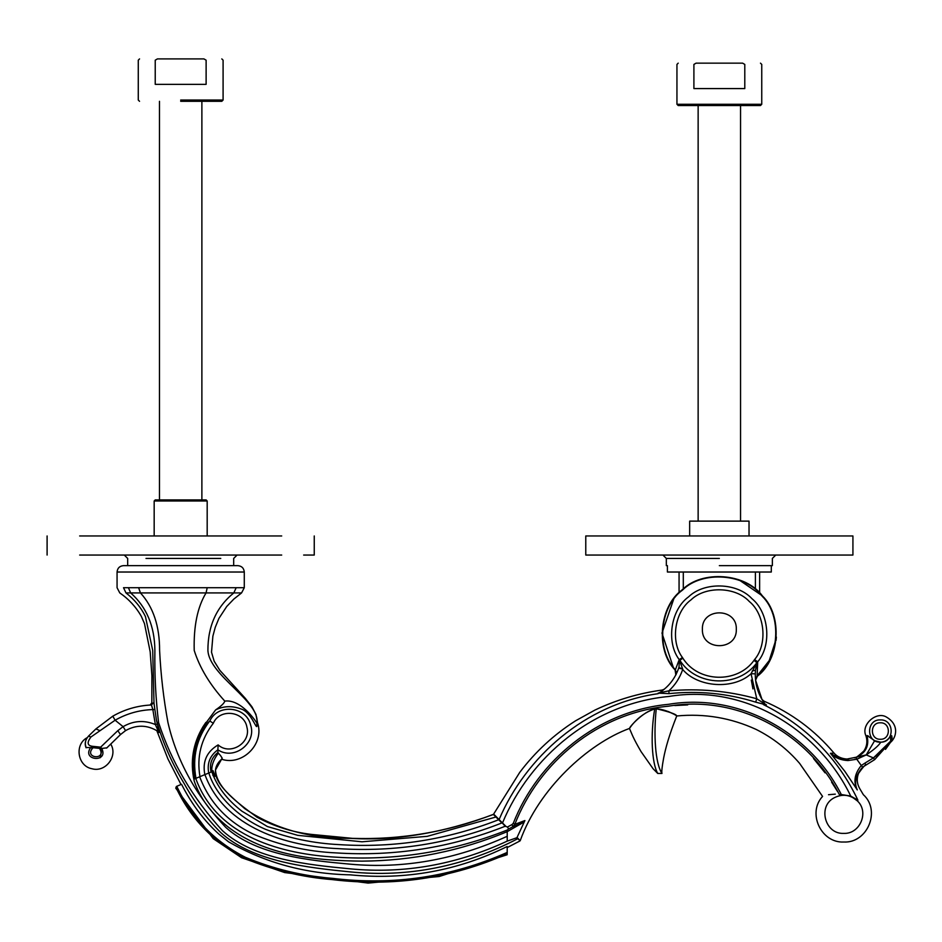<?xml version="1.0" encoding="UTF-8"?>
<svg xmlns="http://www.w3.org/2000/svg" width="942" height="942" viewBox="0 0 942 942"><rect width="100%" height="100%" fill="white"/><g stroke="black" fill="none" stroke-linecap="round" stroke-linejoin="round"><path stroke-width="1.41" d="M702.391 629.268C701.449 607.39 737.245 607.39 736.314 629.268C737.245 651.134 701.449 651.134 702.391 629.268C701.449 651.134 737.245 651.134 736.314 629.268C737.245 607.39 701.449 607.39 702.391 629.268C701.449 651.134 737.245 651.134 736.314 629.268C737.245 607.39 701.449 607.39 702.391 629.268M673.471 667.902L661.979 633.118L673.93 598.5L675.873 596.121L673.93 598.5L661.979 633.118L673.471 667.902M759.629 572.018L759.629 592.942L762.408 595.909L738.716 579.671M776.361 637.075L776.055 640.407L776.361 637.075M679.111 592.659L677.039 594.802M237.926 565.647L123.426 565.647L237.926 565.647C241.764 566.06 243.884 568.179 244.284 572.018L244.284 587.714L123.52 587.702L125.969 592.918L233.804 592.918C244.108 592.918 244.119 592.918 233.804 592.918C216.448 607.013 207.817 626.194 207.911 650.463C209.289 675.885 260.722 701.437 256.883 723.385L256.919 726.317C257.743 721.49 257.743 721.501 256.907 726.329C256.13 728.99 250.866 711.775 240.893 708.914C232.015 705.64 223.584 705.97 215.624 709.903C221.276 706.053 224.326 703.121 224.785 701.107C242.2 698.799 258.179 724.716 256.883 723.385L256.883 723.35M257.131 720.406L257.496 722.632C264.855 743.556 242.647 766.199 221.582 759.24L215.494 769.967C216.483 787.571 236.678 802.137 256.989 817.209C273.934 826.311 291.985 832.033 311.154 834.376L352.543 838.368C401.021 839.911 447.945 831.916 493.325 814.383L501.238 822.284M507.467 827.005L508.656 828.995L512.754 826.782L512.118 824.486L507.467 827.005L505.195 826.24C450.747 847.765 394.368 856.643 336.047 852.899C307.151 851.592 279.468 845.292 253.033 833.988C227.293 821.554 209.501 802.49 199.669 776.785L193.922 779.175L194.205 780.989C189.966 761.737 192.898 743.65 203.001 726.718L205.898 722.396L205.262 725.269L209.583 721.172C196.666 738.222 192.133 757.274 195.983 778.316L197.431 777.715M194.205 780.989C199.987 797.956 210.926 813.005 227.034 826.122C264.431 855.783 316.371 860.682 361.975 861.141C412.313 860.8 460.756 850.944 507.314 831.609L507.196 830.043C452.113 851.909 395.039 860.964 335.976 857.185C282.706 854.159 217.119 837.403 195.736 778.422L194.994 778.728C191.285 759.546 194.7 741.731 205.262 725.269M199.669 776.785L204.92 774.607C224.42 827.688 286.533 846.469 338.437 848.648C394.875 852.239 449.358 843.679 501.886 822.943L498.683 819.728C447.167 839.84 393.909 848.141 338.908 844.609C313.533 843.337 289.147 838.274 265.762 829.419C241.011 818.963 216.201 797.203 208.853 772.982L204.92 774.607M208.382 773.182L211.09 772.063C209.289 764.139 211.561 757.603 217.92 752.481L218.391 753.129C213.551 759.44 211.361 765.646 211.82 771.757C217.037 786.57 227.081 799.723 241.953 811.203L267.398 826.546L297.754 835.342L362.034 841.795L427.268 836.331L495.963 817.008L494.091 815.136M215.624 709.903L205.544 723.503M209.83 721.042L213.316 723.268C219.592 708.16 244.249 711.01 246.91 727.153C251.337 742.897 230.213 755.92 218.132 744.898C206.722 751.692 202.294 761.607 204.85 774.642L208.724 773.041C206.887 763.361 209.936 755.625 217.885 749.808L217.885 749.773C233.746 760.771 256.848 743.356 250.643 725.093C246.439 706.253 217.649 703.391 209.83 721.042L209.583 721.172M217.885 749.808L217.92 752.47M218.391 753.129C221.276 756.249 222.43 758.18 221.853 758.934L222.265 758.098M125.969 592.918C117.75 592.918 117.75 592.918 125.969 592.918C117.75 592.918 117.75 592.918 125.969 592.918C134.494 599.536 140.982 607.413 145.433 616.539L152.722 650.463L154.005 703.274L154.853 709.432L152.84 709.585L155.359 724.551L157.385 724.021L156.502 720.406C162.377 741.531 171.538 762.49 183.996 783.273C194.123 801.677 206.333 818.08 220.663 832.492C252.88 861.871 308.164 867.7 350.294 871.903C408.122 877.661 463.923 866.616 517.7 838.757L516.711 837.768L507.22 841.124L507.208 831.668L522.633 822.861L512.754 826.782L514.803 824.356L513.296 823.249L512.118 824.486M520.137 840.594L517.04 837.485L524.906 820.553L514.803 824.356C539.001 762.349 597.993 712.741 668.349 706.206C738.434 694.407 808.189 733.7 839.322 794.53L841.3 794.518C810.214 732.923 739.317 692.323 668.337 704.345C597.452 711.092 537.788 760.924 513.296 823.249M837.485 791.445L831.621 782.166M825.098 772.852L813.523 758.522M687.695 704.899L674.861 705.558M514.791 824.332L514.096 825.946M835.307 794.141L828.513 794.707M866.145 764.892L866.251 764.833C865.686 764.115 863.119 766.965 858.527 773.382C856.514 778.669 856.926 783.756 859.752 788.654L863.355 794.695C881.053 810.567 867.488 843.278 843.761 842.018C821.106 843.184 807.058 812.97 822.566 796.426L799.605 763.373C787.382 749.161 772.911 737.857 756.191 729.449C730.968 717.851 704.486 713.353 676.733 715.979C669.173 735.031 665.605 747.936 663.663 757.957C662.049 766.717 661.484 771.887 661.979 773.441L657.74 773.441C651.77 763.15 650.333 734.583 654.702 708.949L656.256 708.749C669.797 711.94 676.615 714.354 676.733 715.979C677.781 716.297 667.254 709.479 656.256 708.749C653.571 734.466 655.114 763.114 661.979 773.441M839.322 794.53C817.562 796.061 817.562 796.061 839.322 794.53M673.73 714.107L668.267 711.516M661.096 709.456L656.256 708.749M654.702 708.949C643.174 711.622 629.433 726.93 629.668 728.166C627.855 731.487 636.003 715.178 654.702 708.949M524.906 820.553L522.209 823.108M507.196 830.043L508.656 828.995M520.161 824.297L521.927 823.273M505.878 826.322L499.095 819.552C525.848 756.779 585.335 704.015 657.799 693.736L660.554 692.547L658.105 693.135C663.816 688.979 663.816 688.979 658.105 693.135L669.044 693.63L668.855 690.851L660.554 692.547M669.044 693.63C698.776 690.568 727.648 693.406 755.672 702.143L766.411 704.91L762.431 702.414L763.373 704.569C806.211 725.988 837.721 757.839 857.903 800.147L857.255 800.806L850.732 796.072C818.728 729.673 745.063 683.786 668.926 696.456C593.107 703.474 529.91 756.991 502.498 822.943L506.16 826.605M154.853 709.432L156.502 720.406M125.616 730.58L120.494 734.572L125.557 730.615L123.096 726.659C133.505 720.618 144.256 719.923 155.359 724.551L158.915 732.558L157.385 724.021M156.784 730.58L167.9 758.863L181.005 784.521M128.406 587.69L130.655 592.918C146.587 607.013 154.665 626.194 154.888 650.463C154.5 674.778 155.724 698.799 158.586 722.549C171.409 762.054 192.698 798.098 222.465 830.691C254.21 859.516 308.505 864.85 350.294 868.854C403.953 873.988 456.269 864.744 507.22 841.124M657.74 773.441L653.1 768.754L641.043 751.598C632.918 737.598 632.247 734.76 629.468 728.449C587.655 743.744 538.588 789.314 520.22 840.676L517.7 838.757M507.196 853.829C451.548 878.38 393.238 886.975 332.267 879.604C302.194 877.237 273.05 870.184 244.849 858.445C214.034 842.749 191.155 819.257 176.213 787.995L176.778 786.287L181.547 784.297C191.697 804.197 204.167 820.823 218.98 834.188L228.565 841.818C265.255 862.896 305.844 873.905 350.294 874.847C405.496 880.264 457.8 870.82 507.196 846.505L507.196 853.735M154.029 703.698L153.44 702.803L151.438 704.969L152.84 709.585C139.392 710.009 126.817 713.553 115.112 720.218L112.793 716.167L95.896 728.931L112.793 716.167C124.78 709.338 137.662 705.605 151.438 704.969L151.509 704.969M754.601 659.53L757.709 661.826C771.981 645.129 768.99 612.488 751.928 598.665C737.056 582.509 704.286 581.591 688.531 596.887C670.716 609.733 665.912 642.161 679.229 659.624L682.455 657.516C670.221 641.455 674.637 611.652 691.016 599.854C705.499 585.783 735.62 586.63 749.29 601.479C764.975 614.184 767.718 644.198 754.601 659.53L754.012 660.377C737.303 683.81 698.128 682.62 682.879 658.211L682.455 657.516M675.402 669.738L679.229 659.624L682.879 658.211L679.841 660.283C696.362 686.718 738.822 688.013 756.921 662.626L754.012 660.377L757.344 662.532L757.709 661.826L757.121 675.909L755.566 680.124M678.982 667.607L679.418 660.059L682.679 669.02L678.876 667.501L678.664 668.161C675.108 678.428 668.808 686.553 659.765 692.547M755.672 702.143L756.756 698.764C727.989 690.827 698.681 688.19 668.855 690.851C675.261 684.905 679.877 677.793 682.679 669.503C698.046 687.613 733.559 689.827 751.045 673.754L756.921 662.626L755.484 670.245L757.344 662.532M762.043 699.588L755.566 680.159L757.38 676.191C779.988 659.318 782.731 615.467 762.408 595.909C745.828 573.089 702.014 569.78 682.196 589.845C659.164 606.13 655.291 649.898 675.108 669.974L675.814 674.884L675.402 669.727C655.714 649.792 659.553 606.318 682.444 590.139C702.12 570.193 745.652 573.49 762.113 596.156C782.307 615.585 779.576 659.153 757.121 675.909L769.225 660.601L775.666 640.513M675.296 670.209C676.25 673.342 676.427 674.896 675.814 674.872L675.485 669.844M766.411 704.91C763.067 699.882 763.067 699.882 766.411 704.91M493.643 814.088L519.713 772.416C535.233 751.857 553.849 734.654 575.55 720.818L594.908 710.08C616.327 699.894 638.794 693.218 662.297 690.027L664.393 689.132M762.431 702.414L756.756 698.764L751.045 673.754L755.284 673.836L755.484 670.245L752.211 670.916M844.727 771.157L857.291 789.914L844.715 771.168L830.444 753.306C835.271 753.082 835.271 753.082 830.408 753.306C835.071 757.815 840.923 760.229 847.953 760.559L856.784 759.252L856.137 757.238L847.011 759.04C840.24 759.146 834.706 757.227 830.408 753.306M862.648 767.129L861.294 765.493C854.535 773.712 853.193 781.848 857.291 789.914C860.576 788.242 860.576 788.242 857.291 789.914C853.899 782.684 855.677 775.089 862.648 767.129L874.682 759.617L873.422 757.91L879.922 753.058M764.68 703.58C758.298 694.69 755.166 684.775 755.284 673.836M682.679 669.02L678.664 668.161M857.903 800.147L850.732 796.072L841.3 794.518M207.216 587.667L206.062 592.918C197.502 607.001 193.557 626.194 194.217 650.463C199.728 667.866 209.925 684.752 224.785 701.107M507.196 852.428C451.618 877.073 393.344 885.716 332.396 878.344C302.394 875.978 273.392 868.96 245.379 857.291C214.493 841.524 191.626 817.856 176.778 786.287M194.994 778.728L198.126 777.421M196.018 778.304L197.985 777.491M505.195 826.24L500.343 820.788M218.132 744.898L217.885 749.773M119.622 735.419L106.623 748.089L119.622 735.419M93.117 747.712L92.245 746.276L91.127 747.536L92.351 748.501L93.117 747.712L99.499 748.384L100.653 747.159L92.245 746.276C87.276 745.558 86.829 742.473 90.915 737.021L115.112 720.218L123.096 726.659L117.809 730.662L120.494 734.572L106.858 747.842L101.736 748.454C108.989 762.879 81.318 760.818 90.62 747.63L85.946 747.477L85.275 744.039L86.075 747.807M99.499 748.384L100.04 749.255L101.595 748.454L100.653 747.159L117.809 730.662M125.557 730.615C136.566 724.492 147.423 724.763 158.115 731.451L157.184 730.827M90.915 737.021L88.466 736.161C85.298 739.894 84.45 743.662 85.946 747.477M99.452 730.439L95.896 728.931L88.466 736.161M110.732 744.074C118.197 756.12 105.504 772.734 91.927 768.731C77.515 766.117 74.206 744.463 87.194 737.657L86.358 739.058M85.663 740.883L85.275 744.062M874.659 740.671L866.216 754.919C874.046 749.632 878.886 745.405 880.735 742.225L874.659 740.671L867.193 735.572M865.886 765.01L864.944 763.114L861.294 765.493L856.784 759.252L866.216 754.919L856.349 757.168C865.851 752.964 869.419 745.781 867.029 735.596L867.029 735.596M858.786 756.626L857.644 756.838M867.841 735.761L868.477 736.161M869.831 737.186L871.126 738.222M891.697 735.714L891.344 740.942L891.85 736.149L890.473 735.867L890.708 741.048L873.422 757.91L864.944 763.114M874.682 759.617L891.344 740.942L892.133 737.833M891.992 739.258L891.85 736.149L891.332 740.954M890.614 742.178L885.492 749.396M891.344 740.942L890.708 741.048M847.953 760.559L847.011 759.04M830.938 753.741L839.605 758.275M213.01 770.627L215.047 776.267L214.223 776.608L212.939 775.501L213.01 770.627M212.939 775.501L215.047 776.267M843.761 833.376C824.945 834.435 817.397 806.258 834.212 797.768C842.572 793.647 850.249 794.659 857.255 800.806C869.419 811.733 860.093 834.247 843.761 833.376M499.472 819.929L493.796 814.241M221.853 758.934C203.001 775.643 230.072 795.236 244.626 808.53C274.087 828.666 309.317 838.604 350.294 838.345C394.804 841.1 442.505 833.14 493.408 814.465L493.325 814.371M719.347 104.279L761.748 104.279L676.945 104.279L678.216 105.551L760.477 105.551L761.748 104.279L761.748 64.421L760.477 63.149M742.614 63.149C766.152 63.149 766.152 63.149 742.614 63.149L744.792 64.421L744.792 88.583L693.901 88.583L693.901 64.421L696.091 63.149C672.541 63.149 672.541 63.149 696.091 63.149L742.614 63.149L696.091 63.149M180.676 101.312L221.806 101.312L223.089 100.04L180.676 100.04M180.676 84.344L155.23 84.344L155.23 60.182L157.42 58.91L203.943 58.91L206.121 60.182L206.121 84.344L180.676 84.344M203.943 58.91C227.481 58.91 227.481 58.91 203.943 58.91L157.42 58.91C133.87 58.91 133.87 58.91 157.42 58.91M207.181 500.979L206.121 499.919L155.23 499.919L154.17 500.979L207.181 500.979L207.181 535.963M303.654 555.05L314.251 555.05L314.251 535.963M281.705 555.05L79.658 555.05L281.705 555.05M281.705 535.963L79.658 535.963L281.705 535.963M679.064 572.018L679.064 592.706M667.407 565.647L667.407 572.018L771.298 572.018L771.298 565.647M749.031 535.963L749.031 521.126L689.662 521.126L689.662 535.963M719.347 565.647L772.358 565.647L719.347 565.647M852.922 555.05L585.771 555.05L852.922 555.05L852.922 535.963L585.771 535.963L852.922 535.963M752.941 688.896L751.304 680.089M681.878 671.752L680.925 674.036M680.23 675.52L677.51 680.442M244.284 572.018L117.067 572.018L244.284 572.018M123.52 587.702C114.948 587.714 114.948 587.714 123.52 587.702M507.22 836.296C455.504 859.681 403.2 868.983 350.294 864.179C309.153 860.446 256.648 855.289 225.762 827.394C196.077 795.884 176.802 760.948 167.959 722.549C163.614 699.011 160.823 674.978 159.598 650.463C159.669 626.194 153.275 607.013 140.44 592.918L138.615 587.678M233.804 592.918L236.183 587.702M199.963 776.667C196.595 756.909 201.058 739.117 213.316 723.268M102.077 749.043L100.076 757.804M92.351 748.501C84.45 758.239 105.893 760.347 100.04 749.255M880.37 719.9C866.016 719.288 866.016 742.779 880.37 742.166C894.735 742.779 894.735 719.288 880.37 719.9M890.473 735.867C888.4 739.788 885.15 741.907 880.735 742.225M880.37 739.27C869.749 739.729 869.749 722.337 880.37 722.797C890.991 722.337 890.991 739.729 880.37 739.27M866.216 754.919L873.422 757.91M744.792 64.421C767.165 64.421 767.165 64.421 744.792 64.421M693.901 64.421C671.528 64.421 671.528 64.421 693.901 64.421M155.23 60.182C132.869 60.182 132.869 60.182 155.23 60.182M206.121 60.182C228.494 60.182 228.494 60.182 206.121 60.182M145.998 558.441L220.769 558.441L145.998 558.441M755.39 572.018L755.39 589.127M683.303 588.927L683.303 572.018M719.347 558.441L666.335 558.441L719.347 558.441M244.284 587.714L241.576 592.918L233.781 599.124L226.739 606.471L218.921 618.399L215.247 627.325L212.88 636.168L211.514 652.229L214.164 661.213L219.816 670.304L245.261 698.293L251.961 706.806L255.977 714.46L257.131 721.054M190.696 800.37L194.276 805.787M519.925 840.971L507.208 847.564M123.426 565.647C119.575 566.036 117.456 568.156 117.067 572.018L117.067 587.714L119.775 592.918C128.748 599.077 135.931 606.872 141.312 616.303L144.491 623.639L150.178 651.782L151.898 675.697L151.839 702.814L150.119 705.028M755.672 678.699L756.308 677.31M675.967 671.352L676.274 672.977M848.754 758.875C850.414 758.969 840.158 760.312 834.023 753.094C814.748 730.238 791.398 712.929 763.974 701.166L761.925 699.388M507.196 854.735L439.196 876.507L368.134 883.09L284.708 872.575L241.552 857.715L213.21 838.639L175.754 788.183L176.401 786.429M890.508 742.367C896.254 737.704 899.692 724.94 886.634 717.192C876.743 710.715 860.47 724.586 865.992 735.949C867.653 741.283 866.958 746.311 863.885 751.009C858.186 756.249 855.053 758.487 854.476 757.733M676.945 104.279L676.945 64.421L678.216 63.149M139.546 58.91L138.274 60.182L138.274 100.04L139.546 101.312M223.089 100.04L223.089 60.182L221.806 58.91M740.553 521.126L740.553 105.551M698.14 521.126L698.14 105.551M154.17 500.979L154.17 535.963M127.676 565.647L127.676 558.441L124.273 555.05M233.687 565.647L233.687 558.441L237.078 555.05M47.1 555.05L47.1 535.963M159.481 499.919L159.481 101.312M201.882 499.919L201.882 101.312M666.335 565.647L666.335 558.441L662.944 555.05M772.358 565.647L772.358 558.441L775.749 555.05M585.771 555.05L585.771 535.963"/></g></svg>
